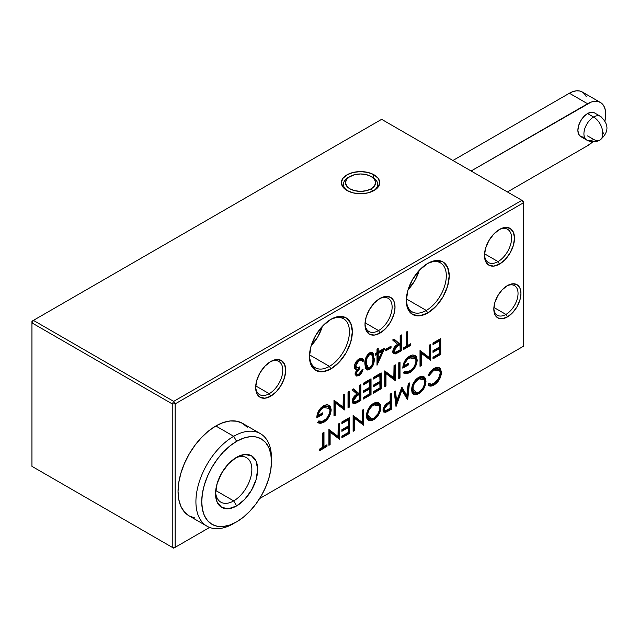 <?xml version="1.0" encoding="UTF-8"?>
<svg xmlns="http://www.w3.org/2000/svg" width="639" height="639" viewBox="0 0 639 639"><rect width="100%" height="100%" fill="white"/><g stroke="black" fill="none" stroke-linecap="round" stroke-linejoin="round"><path stroke-width="0.96" d="M349.206 176.931A17.125 9.889 0 0 0 347.76 190.909A17.125 9.889 180 0 1 343.423 184.344A17.125 9.889 180 0 1 349.206 176.931M374.111 174.838L372.657 177.354A17.125 9.889 180 0 1 377.673 184.344A17.125 9.889 180 0 1 373.336 190.917A17.125 9.889 0 0 0 372.657 177.354L374.111 174.838L378.264 178.425L379.726 182.666L378.264 186.9L374.111 190.494L367.888 192.89L360.548 193.737L353.207 192.89L346.985 190.494A19.178 11.071 180 0 1 346.985 174.838A19.178 11.071 180 0 1 374.111 174.838A19.178 11.071 180 0 1 374.111 190.494A19.178 11.071 180 0 1 346.985 190.494L342.831 186.9L341.37 182.666L342.831 178.425L346.985 174.838L353.207 172.434L360.548 171.595L367.888 172.434L374.111 174.838M406.324 299.715A28.284 16.334 120 0 0 426.309 310.442L427.763 312.958A30.345 17.517 -60 0 1 406.308 300.578A30.345 17.517 -60 0 1 427.763 263.412L435.974 260.56L442.931 261.91L447.588 267.262L449.217 275.8L447.588 286.224L442.931 296.943L435.974 306.337L427.763 312.958L419.551 315.818L412.594 314.468L407.938 309.108L406.308 300.578L407.938 290.154L412.594 279.427L419.551 270.041L427.763 263.412A30.345 17.517 -60 0 1 449.217 275.8A30.345 17.517 -60 0 1 427.763 312.958L426.309 310.442A28.284 16.334 120 0 0 446.31 276.216A28.284 16.334 120 0 0 427.02 263.851A28.284 16.334 -60 0 1 440.455 262.853A28.284 16.334 -60 0 1 444.792 285.521A28.284 16.334 -60 0 1 426.309 310.442L406.356 298.924L426.309 310.442A28.284 16.334 -60 0 1 412.163 311.848A28.284 16.334 -60 0 1 406.324 299.707M329.444 366.371A28.284 16.334 120 0 0 349.445 332.136A28.284 16.334 120 0 0 330.163 319.78A28.284 16.334 -60 0 1 343.59 318.773A28.284 16.334 -60 0 1 347.928 341.442A28.284 16.334 -60 0 1 329.444 366.371L309.492 354.845L329.444 366.371A28.284 16.334 -60 0 1 315.307 367.768A28.284 16.334 -60 0 1 309.46 355.627A28.284 16.334 120 0 0 329.444 366.371L330.898 368.887L329.444 366.371M330.898 319.332A30.345 17.517 -60 0 1 352.353 331.721A30.345 17.517 -60 0 1 330.898 368.887L322.687 371.738L315.73 370.388L311.081 365.037L309.444 356.498L311.081 346.074L315.73 335.355L322.687 325.962L330.898 319.332L339.109 316.481L346.074 317.831L350.723 323.182L352.353 331.721L350.723 342.145L346.074 352.872L339.109 362.257L330.898 368.887A30.345 17.517 -60 0 1 309.444 356.498A30.345 17.517 -60 0 1 330.898 319.332L330.898 319.332M498.037 261.599A19.178 11.071 120 0 0 511.591 238.515A19.178 11.071 120 0 0 498.747 229.888A19.178 11.071 -60 0 1 507.63 229.329A19.178 11.071 -60 0 1 510.569 244.697A19.178 11.071 -60 0 1 498.037 261.599L484.538 253.803L498.037 261.599A19.178 11.071 -60 0 1 488.452 262.549A19.178 11.071 -60 0 1 484.498 254.57A19.178 11.071 120 0 0 498.037 261.599L499.49 264.115L498.037 261.599M499.49 229.441A21.231 12.261 -60 0 1 514.507 238.107A21.231 12.261 -60 0 1 499.49 264.115L493.747 266.112L488.875 265.161L485.616 261.415L484.474 255.44L485.616 248.148L488.875 240.647L493.747 234.074L499.49 229.441L505.233 227.444L510.106 228.387L513.365 232.133L514.507 238.107L513.365 245.4L510.106 252.908L505.233 259.474L499.49 264.115A21.231 12.261 -60 0 1 484.474 255.44A21.231 12.261 -60 0 1 499.49 229.441L499.49 229.441M365.013 323.558A19.178 11.071 120 0 0 378.56 330.579L380.013 333.095A21.231 12.261 -60 0 1 364.997 324.428A21.231 12.261 -60 0 1 380.005 298.421L385.756 296.424L390.629 297.367L393.88 301.113L395.022 307.087L393.88 314.38L390.629 321.888L385.756 328.454L380.013 333.095L374.262 335.092L369.39 334.149L366.139 330.403L364.997 324.428L366.139 317.128L369.39 309.627L374.262 303.054L380.013 298.421A21.231 12.261 -60 0 1 395.022 307.087A21.231 12.261 -60 0 1 380.013 333.095L378.56 330.579A19.178 11.071 120 0 0 392.114 307.503A19.178 11.071 120 0 0 379.262 298.868A19.178 11.071 -60 0 1 388.145 298.309A19.178 11.071 -60 0 1 391.084 313.677A19.178 11.071 -60 0 1 378.56 330.579L365.061 322.783L378.56 330.579A19.178 11.071 -60 0 1 368.967 331.529A19.178 11.071 -60 0 1 365.013 323.55M269.227 393.696A19.178 11.071 120 0 0 282.781 370.62A19.178 11.071 120 0 0 269.938 361.993A19.178 11.071 -60 0 1 278.812 361.434A19.178 11.071 -60 0 1 281.759 376.794A19.178 11.071 -60 0 1 269.227 393.696L255.728 385.908L269.227 393.696A19.178 11.071 -60 0 1 259.642 394.646A19.178 11.071 -60 0 1 255.688 386.667A19.178 11.071 120 0 0 269.227 393.696L270.68 396.212L269.227 393.696M270.68 361.538A21.231 12.261 -60 0 1 285.697 370.213A21.231 12.261 -60 0 1 270.68 396.212L264.937 398.209L260.065 397.266L256.806 393.52L255.664 387.546L256.806 380.253L260.065 372.745L264.937 366.179L270.68 361.538L276.423 359.541L281.296 360.492L284.547 364.238L285.697 370.213L284.547 377.505L281.296 385.005L276.423 391.579L270.68 396.212A21.231 12.261 -60 0 1 255.664 387.546A21.231 12.261 -60 0 1 270.68 361.538L270.68 361.538M505.928 314.42A17.125 9.889 120 0 0 518.037 293.852A17.125 9.889 120 0 0 506.639 286.072A17.125 9.889 -60 0 1 514.491 285.609A17.125 9.889 -60 0 1 517.119 299.324A17.125 9.889 -60 0 1 505.928 314.42L493.891 307.463L505.928 314.42A17.125 9.889 -60 0 1 497.374 315.267A17.125 9.889 -60 0 1 493.843 308.222A17.125 9.889 120 0 0 505.928 314.42L507.382 316.936L505.928 314.42M507.382 285.617A19.178 11.071 -60 0 1 520.945 293.445A19.178 11.071 -60 0 1 507.382 316.936L502.198 318.733L497.797 317.879L494.858 314.5L493.827 309.1L494.858 302.519L497.797 295.737L502.198 289.802L507.382 285.617L512.574 283.812L516.975 284.667L519.914 288.045L520.945 293.445L519.914 300.034L516.975 306.808L512.574 312.743L507.382 316.936A19.178 11.071 -60 0 1 493.827 309.1A19.178 11.071 -60 0 1 507.382 285.617L507.382 285.617M408.089 289.667A28.284 16.334 120 0 0 419.208 270.409L414.783 280.697L408.089 289.667M311.225 345.587A28.284 16.334 120 0 0 322.344 326.329L317.918 336.617L311.225 345.587M523.365 346.29L523.365 202.851L175.142 403.896L175.142 547.335L209.616 527.439L173.688 548.174L31.95 466.342L172.234 547.335L172.234 403.896L31.95 322.895L31.95 466.342L173.688 548.174L209.616 527.439L173.688 548.174L31.95 466.342L31.95 321.217L33.404 320.379L173.688 401.372L521.911 200.327L381.627 119.333L33.404 320.379L381.627 119.333L521.911 200.327L523.365 202.851L523.365 201.173L521.911 200.327L523.365 202.851L523.365 201.173L521.911 200.327L173.688 401.372L172.234 403.896L175.142 403.896L175.142 547.335L172.234 547.335L173.688 548.174L175.142 547.335L172.234 547.335L172.234 403.896L31.95 322.895L33.404 320.379L31.95 321.217L31.95 322.895L33.404 320.379L173.688 401.372L172.234 403.896L175.142 403.896L173.688 401.372L175.142 403.896L523.365 202.851L523.365 346.29L259.61 498.572L523.365 346.29M364.885 363.903L365.772 357.976L367.329 354.988L369.614 352.864L372.154 352.44L373.655 354.166L373.999 361.786L373.064 365.268L371.594 367.752L369.614 369.494L367.329 370.013L365.772 368.807L364.885 363.903L365.476 368.216L369.614 369.494C373.072 366.443 374.598 362.784 374.19 358.527L371.075 352.329L369.614 352.864C366.123 355.915 364.542 359.597 364.885 363.903M385.78 349.213L391.044 346.17L391.044 347.792L385.78 350.835L385.78 349.213L391.044 346.17L391.044 347.792L390.285 347.352L390.285 346.61L390.285 347.352L391.044 347.792L385.78 350.835L385.78 349.213M407.722 331.266L407.722 345.459L410.709 343.734L410.709 345.356L403.513 349.517L403.513 347.896L406.492 346.17L406.492 331.976L407.722 331.266L407.722 345.459L410.709 343.734L410.709 345.356L409.942 344.916L409.942 344.181L409.942 344.916L410.709 345.356L403.513 349.517L403.513 347.896L406.492 346.17L406.492 331.976L407.722 331.266M343.295 407.243L343.295 394.822L344.525 394.111L344.525 409.926L335.219 402.85L335.219 415.302L333.989 416.005L333.989 400.198L343.295 407.243L343.087 407.69L333.989 400.421L343.087 407.69L343.295 394.822L344.525 394.111L344.525 409.926L343.758 409.279L343.758 394.559L343.758 409.279L344.525 409.926L334.453 401.851L343.758 409.279L334.453 401.851L335.219 402.85L335.219 415.302L334.453 414.855L334.453 401.851L334.453 414.855L335.219 415.302L333.989 416.005L333.989 400.198L343.295 407.243M352.201 401.971L352.728 402.786L354.581 403.025L355.004 403.656L352.48 402.674L352.249 401.236C352.656 397.937 354.27 395.573 357.105 394.151L352.073 389.758L353.591 388.879L358.623 393.273L359.621 392.697L359.621 385.397L360.851 384.686L360.851 400.501L355.004 403.656L352.992 403.401L352.249 401.236L352.736 398.768L353.758 396.947L357.105 394.151L352.073 389.758L353.591 388.879L358.623 393.273L359.621 392.697L359.621 385.397L360.851 384.686L360.851 400.501L360.084 400.062L360.084 385.125L360.084 400.062L360.851 400.501L358.112 402.083L357.624 401.476L360.084 400.062L354.581 403.025L355.004 403.656L358.112 402.083L357.624 401.476L354.581 403.025L352.401 402.41M373.488 377.385L381.211 372.928L381.211 388.744L373.488 393.201L373.488 391.579L379.989 387.833L379.989 382.961L373.488 386.715L373.488 385.093L379.989 381.339L379.989 375.261L373.488 379.015L373.488 377.385L381.211 372.928L381.211 388.744L380.453 388.304L380.453 373.368L380.453 388.304L381.211 388.744L373.488 393.201L373.488 391.579L379.989 387.833L379.782 382.202L379.989 382.961L373.488 386.715L373.488 385.093L379.989 381.339L379.782 374.494L379.989 375.261L373.488 379.015L373.488 377.385M398.768 362.792L399.998 362.081L399.998 377.897L398.768 378.607L398.768 362.792L399.998 362.081L399.998 377.897L399.239 377.457L399.239 362.529L399.239 377.457L399.998 377.897L398.768 378.607L398.768 362.792M429.32 357.576L429.32 345.156L430.55 344.445L430.55 360.26L421.245 353.183L421.245 365.628L420.015 366.339L420.015 350.531L429.32 357.576L429.112 358.016L420.015 350.755L429.112 358.016L429.32 345.156L430.55 344.445L430.55 360.26L429.783 359.605L429.783 344.884L429.783 359.605L430.55 360.26L420.478 352.185L429.783 359.605L420.478 352.185L421.245 353.183L421.245 365.628L420.478 365.188L420.478 352.185L420.478 365.188L421.245 365.628L420.015 366.339L420.015 350.531L429.32 357.576M323.981 432.331L323.981 446.517L326.968 444.792L326.968 446.413L319.764 450.575L319.764 448.953L322.751 447.228L322.751 433.034L323.981 432.331L323.981 446.517L326.968 444.792L326.968 446.413L326.202 445.974L326.202 445.239L326.202 445.974L326.968 446.413L319.764 450.575L319.764 448.953L322.751 447.228L322.751 433.034L323.981 432.331M341.889 421.988L349.613 417.531L349.613 433.338L341.889 437.803L341.889 436.181L348.383 432.427L348.383 427.563L341.889 431.317L341.889 429.696L348.383 425.941L348.383 419.863L341.889 423.609L341.889 421.988L349.613 417.531L349.613 433.338L348.846 432.899L348.846 417.97L348.846 432.899L349.613 433.338L341.889 437.803L341.889 436.181L348.383 432.427L348.175 426.796L348.383 427.563L341.889 431.317L341.889 429.696L348.383 425.941L348.175 419.096L348.383 419.863L341.889 423.609L341.889 421.988M376.012 402.298L380.101 407.211L380.86 407.323L376.315 402.25L373.639 403.249L376.411 402.235L378.751 402.682L380.333 404.447L380.86 407.323L380.341 410.821L377.337 416.62L372.321 420.502L368.583 420.422L366.986 418.633L366.466 415.709L366.986 412.211L368.551 408.617L370.876 405.453L373.639 403.249C369.246 406.252 366.858 410.406 366.466 415.709L366.93 418.505L373.751 419.807C378.12 416.772 380.493 412.61 380.86 407.323L380.101 407.211C379.742 412.299 377.465 416.293 373.272 419.208L373.751 419.807L373.272 419.208L366.826 418.218M406.931 395.837L408.241 383.68L409.479 382.961L407.674 399.822L401.843 390.213L396.028 406.548L394.207 391.787L395.437 391.068L396.755 401.691L401.971 387.298L406.931 395.837L406.612 396.547L401.556 387.857L406.612 396.547L408.241 383.68L409.479 382.961L407.674 399.822L406.995 398.888L408.648 383.44L406.995 398.888L407.674 399.822L401.356 389.215L406.995 398.888L401.356 389.215L401.843 390.213L396.028 406.548L394.207 391.787L395.437 391.068L396.755 401.691L396.108 402.586L394.742 391.475L396.108 402.586L401.691 387.458L406.931 395.837M436.733 367.289L439.001 367.928L440.67 372.393L441.429 372.513L441.301 374.238L439.273 379.678L436.868 382.817L434.065 384.99C431.597 386.427 429.608 386.475 428.09 385.133L429.168 383.56L431.389 384.263L434.145 383.32L438.418 378.975L440.207 373.12L439.752 370.716L438.378 369.318L436.373 369.086L432.667 370.955L429.168 375.452L428.09 375.133L431.165 370.636L434.049 368.376L437.148 367.225L439.696 367.88L440.559 368.823L441.429 372.513L439.696 367.88L437.036 367.241L434.049 368.376L428.09 375.133L429.168 375.452L434.057 369.989L439.848 370.932L440.207 373.12C439.832 377.505 437.811 380.908 434.145 383.32L431.7 384.231L429.168 383.56L428.09 385.133C429.608 386.475 431.597 386.427 434.065 384.99L433.577 384.39L428.737 385.173M421.133 376.251L425.223 381.156L425.981 381.275L421.436 376.203L418.761 377.202L421.532 376.187L423.873 376.635L425.454 378.392L425.981 381.275L425.462 384.774L422.459 390.565L417.443 394.447L413.705 394.367L412.107 392.586L411.588 389.662L412.107 386.164L413.673 382.561L415.997 379.398L418.761 377.202C414.368 380.205 411.979 384.358 411.588 389.662L412.051 392.45L418.872 393.76C423.242 390.725 425.614 386.563 425.981 381.275L425.223 381.156C424.863 386.244 422.587 390.245 418.393 393.153L418.872 393.76L418.393 393.153L411.947 392.17M383.32 411.316L385.173 411.7L385.589 412.331L383.2 411.316L382.969 409.839L385.7 404.247L390.165 401.412L390.165 394.111L391.395 393.408L391.395 409.216L385.589 412.331L383.656 411.995L382.969 409.839L385.7 404.247L390.165 401.412L390.165 394.111L391.395 393.408L391.395 409.216L390.637 408.776L390.637 393.848L390.637 408.776L391.395 409.216L388.712 410.765L388.224 410.166L390.637 408.776L385.173 411.7L385.589 412.331L388.712 410.765L388.224 410.166L385.173 411.7L383.128 411.061M362.433 422.547L362.433 410.126L363.655 409.423L363.655 425.231L354.349 418.162L354.349 430.606L353.127 431.317L353.127 415.502L362.433 422.547L362.225 422.994L353.127 415.725L362.225 422.994L362.433 410.126L363.655 409.423L363.655 425.231L362.896 424.584L362.896 409.863L362.896 424.584L363.655 425.231L353.591 417.155L362.896 424.584L353.591 417.155L354.349 418.162L354.349 430.606L353.591 430.167L353.591 417.155L353.591 430.167L354.349 430.606L353.127 431.317L353.127 415.502L362.433 422.547M338.199 436.533L338.199 424.12L339.429 423.409L339.429 439.217L330.123 432.148L330.123 444.592L328.893 445.303L328.893 429.488L338.199 436.533L337.999 436.98L328.893 429.712L337.999 436.98L338.199 424.12L339.429 423.409L339.429 439.217L338.662 438.57L338.662 423.849L338.662 438.57L339.429 439.217L329.365 431.141L338.662 438.57L329.365 431.141L330.123 432.148L330.123 444.592L329.365 444.153L329.365 431.141L329.365 444.153L330.123 444.592L328.893 445.303L328.893 429.488L338.199 436.533M433.002 343.031L440.734 338.566L440.734 354.381L433.002 358.838L433.002 357.217L439.504 353.471L439.504 348.606L433.002 352.353L433.002 350.731L439.504 346.985L439.504 340.899L433.002 344.653L433.002 343.031L440.734 338.566L440.734 354.381L439.967 353.942L439.967 339.005L439.967 353.942L440.734 354.381L433.002 358.838L433.002 357.217L439.504 353.471L439.297 347.84L439.504 348.606L433.002 352.353L433.002 350.731L439.504 346.985L439.297 340.132L439.504 340.899L433.002 344.653L433.002 343.031M417.203 360.061L416.652 363.615L415.062 367.265L409.839 372.617L406.484 373.751L403.688 373.072L404.743 371.307L408.457 371.602L412.155 369.174L414.128 366.658L415.654 363.128L415.973 360.835L415.43 358.431L413.968 357.073L411.54 356.969L407.618 359.19L404.663 363.431L404.04 365.835L408.601 363.2L408.601 364.821L402.81 368.168L403.225 364.789L404.607 361.283L406.883 358.223L409.591 356.139L412.866 354.957L415.526 355.707L416.34 356.594L417.203 360.061L415.526 355.707L412.666 354.98L409.591 356.139C405.262 358.99 402.993 363 402.81 368.168L408.601 364.821L407.842 364.382L407.842 363.639L407.842 364.382L408.601 364.821L408.601 363.2L404.04 365.835C404.759 362.233 406.572 359.557 409.487 357.824L415.614 358.822L415.973 360.835C415.534 365.196 413.497 368.575 409.879 370.971L407.546 371.794L404.743 371.307L403.688 373.072L409.839 372.617L409.359 372.018L403.608 372.553L406.244 373.096L409.359 372.018L409.839 372.617C414.32 369.654 416.78 365.468 417.203 360.061L416.444 359.949L417.203 360.061M394.031 377.945L394.031 365.532L395.261 364.821L395.261 380.636L385.956 373.559L385.956 386.004L384.726 386.715L384.726 370.9L394.031 377.945L393.824 378.392L384.726 371.123L393.824 378.392L394.031 365.532L395.261 364.821L395.261 380.636L394.495 379.981L394.495 365.26L394.495 379.981L395.261 380.636L385.189 372.553L394.495 379.981L385.189 372.553L385.956 373.559L385.956 386.004L385.189 385.565L385.189 372.553L385.189 385.565L385.956 386.004L384.726 386.715L384.726 370.9L394.031 377.945M363.303 383.272L371.035 378.807L371.035 394.622L363.303 399.079L363.303 397.458L369.805 393.712L369.805 388.839L363.303 392.594L363.303 390.972L369.805 387.218L369.805 381.14L363.303 384.894L363.303 383.272L371.035 378.807L371.035 394.622L370.269 394.183L370.269 379.246L370.269 394.183L371.035 394.622L363.303 399.079L363.303 397.458L369.805 393.712L369.598 388.081L369.805 388.839L363.303 392.594L363.303 390.972L369.805 387.218L369.598 380.373L369.805 381.14L363.303 384.894L363.303 383.272M348.031 392.09L349.261 391.38L349.261 407.187L348.031 407.898L348.031 392.09L349.261 391.38L349.261 407.187L348.495 406.747L348.495 391.819L348.495 406.747L349.261 407.187L348.031 407.898L348.031 392.09M331.178 409.727L330.627 413.289L329.037 416.932L323.813 422.291L320.458 423.417L317.663 422.738L318.717 420.973L322.423 421.269L326.13 418.841L328.103 416.324L329.628 412.794L329.948 410.502L329.404 408.105L327.943 406.739L325.515 406.636L321.593 408.856L318.637 413.098L318.014 415.502L322.575 412.866L322.575 414.487L316.784 417.834L317.192 414.463L318.581 410.949L320.858 407.89L323.566 405.805L326.841 404.623L329.5 405.374L330.315 406.26L331.178 409.727L329.5 405.374L326.633 404.647L323.566 405.805C319.228 408.656 316.968 412.666 316.784 417.834L322.575 414.487L321.808 414.048L321.808 413.305L321.808 414.048L322.575 414.487L322.575 412.866L318.014 415.502C318.725 411.899 320.546 409.224 323.462 407.49L329.588 408.489L329.948 410.502C329.508 414.863 327.472 418.241 323.853 420.646L321.521 421.46L318.717 420.973L317.663 422.738L323.813 422.291L323.326 421.684L317.583 422.219L320.211 422.77L323.326 421.684L323.813 422.291C328.294 419.32 330.754 415.134 331.178 409.727L330.411 409.615L331.178 409.727M392.753 352.201L393.281 353.024L395.142 353.255L395.565 353.886L393.041 352.904L392.801 351.466C393.209 348.167 394.83 345.803 397.658 344.381L392.626 339.988L394.143 339.109L399.175 343.502L400.174 342.927L400.174 335.627L401.404 334.916L401.404 350.731L395.565 353.886L393.552 353.631L392.801 351.466L393.289 348.998L394.311 347.177L397.658 344.381L392.626 339.988L394.143 339.109L399.175 343.502L400.174 342.927L400.174 335.627L401.404 334.916L401.404 350.731L400.637 350.292L400.637 335.363L400.637 350.292L401.404 350.731L398.664 352.313L398.177 351.714L400.637 350.292L395.142 353.255L395.565 353.886L398.664 352.313L398.177 351.714L395.142 353.255L392.817 352.361M378.232 351.945L384.726 348.199L377.002 365.228L377.002 354.278L375.42 355.188L375.42 353.567L377.002 352.656L377.002 349.006L378.232 348.295L378.232 351.945L377.465 352.153L377.465 348.742L377.465 352.153L384.726 348.199L377.002 365.228L377.002 354.278L376.794 353.511L377.002 354.278L375.42 355.188L375.42 353.567L377.002 352.656L377.002 349.006L378.232 348.295L378.232 351.945M356.282 373.088L357.201 374.422L359.038 373.975L360.827 372.297L361.906 369.885L363.128 369.182L361.738 372.896L359.054 375.588L356.306 376.059L355.052 373.791L356.658 369.614L355.172 369.118L354.557 368.144L354.477 365.532L355.779 362.249L359.094 358.942C361.65 357.624 363.176 358.303 363.655 360.971L362.433 361.674L361.354 360.108L360.276 360.077L356.706 362.784L355.715 366.778L357.017 367.784L359.797 366.85L359.797 368.471L357.56 370.3L356.282 373.088L359.797 368.471L359.797 366.85L357.457 367.768L355.58 365.931L359.07 360.58L361.354 360.108L362.433 361.674L363.655 360.971L360.891 358.263L359.094 358.942C356.266 360.763 354.685 363.375 354.349 366.778L355.172 369.118L356.658 369.614L355.052 373.791L355.26 374.965L359.054 375.588L363.128 369.182L361.906 369.885L359.038 373.975L357.808 374.446L355.524 372.96L356.282 373.088M428.913 383.927L431.421 384.263M439.72 370.66L438.913 369.278L437.1 368.407L434.177 369.062L433.569 369.39L434.057 369.989L433.569 369.39L428.649 374.758L429.168 375.452M430.478 385.461L433.577 384.39L436.277 382.306L438.586 379.286L440.151 375.796L440.67 372.393C440.263 377.561 437.899 381.555 433.577 384.39L434.065 384.99C438.546 382.05 440.998 377.897 441.429 372.513L440.67 372.393L440.271 369.733L439.001 367.928L439.696 367.88L436.549 367.305M429.664 373.096L432.875 369.829M433.561 369.398L436.557 368.391M438.09 368.695L439.888 371.315M431.7 384.231L428.641 383.743M411.883 392.034L413.417 393.752L415.693 394.159L418.393 393.153L421.029 391.02M422.107 389.742L423.657 387.234M424.088 386.283L425.191 381.962L424.711 378.392L423.186 376.698L420.941 376.267M414.591 381.667L418.329 378.192C414.527 380.708 412.435 384.255 412.051 388.839L412.818 388.951C413.169 384.59 415.174 381.203 418.817 378.791L424.392 379.846L424.751 381.986C424.4 386.323 422.419 389.718 418.817 392.17L416.612 392.977L412.818 388.951L412.051 388.839L412.514 385.82L413.936 382.657M418.936 377.865L420.686 377.322M422.187 377.441L424.184 379.326M416.332 393.001L414.887 393.057L413.113 392.186L412.051 388.839M415.957 393.065L413.018 392.074L412.091 389.678M418.817 378.791L418.329 378.192L418.817 378.791L414.575 383.128L413.257 386.076L412.954 390.397L413.401 391.571L415.518 392.977L418.233 392.482L421.077 390.349L423.01 387.801L424.432 384.438L424.647 380.724L422.986 378.272L421.061 377.961L418.817 378.791M424.272 379.582L423.489 378.232L421.756 377.337L418.329 378.192M395.845 405.078L401.356 389.215L395.845 405.078M385.053 410.741L383.767 410.238L383.456 409.367L384.718 405.757L389.966 402.274L390.165 403.033L387.769 404.383L387.29 403.776C385.221 404.647 383.935 406.396 383.432 409.008L383.791 410.27L385.309 410.677M387.665 409.751L390.165 408.305L389.966 402.274L387.29 403.776L387.769 404.383L385.405 406.156L384.199 409.128L383.432 409.008L384.199 409.128L387.769 404.383L390.165 403.033L390.165 408.305L385.573 410.669L384.199 409.128L384.51 410.238L385.349 410.685L387.665 409.751M366.762 418.082L368.296 419.799L370.58 420.206L373.272 419.208L375.908 417.075M376.986 415.789L378.536 413.289M378.975 412.331L380.069 408.009L379.59 404.439L378.072 402.746L375.82 402.314M370.844 419.112L368.791 418.825L367.05 416.253L367.393 411.875L368.815 408.704M369.478 407.714L373.208 404.239C369.406 406.755 367.313 410.302 366.93 414.887L367.992 418.233L369.765 419.112L371.211 419.056M373.815 403.92L375.564 403.369M377.066 403.489L379.063 405.382M373.695 418.226L371.499 419.024L367.697 415.007L366.93 414.887L367.697 415.007C368.048 410.637 370.053 407.251 373.695 404.846L373.208 404.239L373.695 404.846L379.27 405.893L379.638 408.041C379.278 412.379 377.298 415.773 373.695 418.226L377.889 413.848L379.31 410.486L379.526 406.779L377.865 404.319L375.94 404.016L372.529 405.629L369.454 409.176L368.136 412.123L367.697 415.007L368.28 417.626L370.396 419.032L373.695 418.226M379.151 405.629L378.368 404.279L376.635 403.385L373.208 404.239M353.127 430.43L353.591 430.167L353.127 430.43M341.889 436.916L348.846 432.899L341.889 436.916M341.889 430.43L348.175 426.796L341.889 430.43M341.889 422.73L348.175 419.096L341.889 422.73M328.893 444.417L329.365 444.153L328.893 444.417M323.214 446.725L323.981 446.517L323.214 446.725L323.214 432.771L323.214 446.725M319.764 449.688L326.202 445.974L319.764 449.688M433.002 357.96L439.967 353.942L433.002 357.96M433.002 351.474L439.297 347.84L433.002 351.474M433.002 343.766L439.297 340.132L433.002 343.766M420.015 365.46L420.478 365.188L420.015 365.46M404.559 371.61L407.251 371.826M415.494 358.559L414.535 357.009L413.161 356.282L410.254 356.61L409 357.225L409.487 357.824L409 357.225C405.797 359.166 403.872 362.113 403.225 366.067L404.04 365.835L403.225 366.067L403.425 364.773L405.485 360.396M402.842 367.265L407.842 364.382L402.842 367.265M412.379 355.028L415.526 355.707L414.831 355.755L416.444 359.949C416.037 365.141 413.673 369.158 409.359 372.018L411.268 370.66M414.368 366.898L415.909 363.367L416.412 359.262L415.526 356.49L413.665 355.156M406.955 358.735L407.97 357.896M408.992 357.225L411.492 356.258L413.681 356.45M414.368 356.866L415.63 359.022M406.628 371.914L404.255 371.475M398.768 377.721L399.239 377.457L398.768 377.721M384.726 385.836L385.189 385.565L384.726 385.836M373.488 392.322L380.453 388.304L373.488 392.322M373.488 385.836L379.782 382.202L373.488 385.836M373.488 378.128L379.782 374.494L373.488 378.128M363.303 398.201L370.269 394.183L363.303 398.201M363.303 391.715L369.598 388.081L363.303 391.715M363.303 384.007L369.598 380.373L363.303 384.007M358.623 393.273L358 393.392L353.135 389.143L358 393.392L358.623 393.273M353.998 402.131L352.736 400.781L353.375 398.081M354.022 397.138L359.414 393.552L359.621 394.319L357.113 395.741L356.626 395.142C354.541 396.012 353.239 397.77 352.712 400.413L353.087 401.675L354.597 402.051M357.049 401.068L359.621 399.591L359.414 393.552L356.626 395.142L357.113 395.741L354.717 397.538L353.479 400.533L352.712 400.413L353.479 400.533L357.113 395.741L359.621 394.319L359.621 399.591L354.861 402.035L353.479 400.533L353.814 401.651L354.701 402.051L357.049 401.068M348.031 407.019L348.495 406.747L348.031 407.019M333.989 415.126L334.453 414.855L333.989 415.126M318.534 421.277L321.225 421.492M329.468 408.225L328.51 406.676L327.136 405.949L324.229 406.276L322.975 406.883L323.462 407.49L322.975 406.891C319.772 408.832 317.847 411.78 317.192 415.733L318.014 415.502L317.192 415.733L317.399 414.439L319.46 410.07M316.816 416.932L321.808 414.048L316.816 416.932M326.345 404.695L329.5 405.374L328.797 405.422L330.411 409.615C330.012 414.807 327.647 418.833 323.326 421.684L325.243 420.326M328.342 416.564L329.884 413.034L330.387 408.928L329.5 406.156L327.639 404.822M320.93 408.409L321.936 407.57M322.967 406.891L325.467 405.925L327.655 406.116M328.342 406.532L329.596 408.688M320.602 421.58L319.348 421.524M406.963 345.667L407.722 345.459L406.963 345.667L406.963 331.713L406.963 345.667M403.513 348.63L409.942 344.916L403.513 348.63M399.175 343.502L398.56 343.622L393.688 339.373L398.56 343.622L399.175 343.502M394.559 352.361L393.289 351.011L393.928 348.311M394.582 347.368L399.974 343.79L400.174 344.549L397.666 345.971L397.186 345.372C395.102 346.242 393.792 347.999 393.265 350.643L393.648 351.913L395.15 352.281M397.61 351.298L400.174 349.821L399.974 343.79L397.186 345.372L397.666 345.971L395.269 347.768L394.031 350.763L393.265 350.643L394.031 350.763L397.666 345.971L400.174 344.549L400.174 349.821L395.421 352.265L394.031 350.763L394.367 351.881L395.253 352.281L397.61 351.298M385.78 349.948L390.285 347.352L385.78 349.948M377.002 363.703L383.568 348.862L377.002 363.703M375.42 354.31L376.794 353.511L375.42 354.31M377.465 353.127L377.465 361.362L382.314 351.21L378.232 353.567L377.465 353.127L382.362 350.3L377.465 353.127L378.232 353.567L378.232 360.436L377.465 361.362L377.465 353.127M382.362 350.3L382.314 351.21L382.362 350.3M378.232 360.436L382.314 351.21L378.232 353.567L378.232 360.436M370.78 352.393L373.432 358.415L374.19 358.527L373.432 358.415C373.783 362.601 372.353 366.099 369.126 368.887L369.614 369.494L369.126 368.887L365.388 367.968M372.705 364.006L373.432 358.415L372.689 353.663M372.018 352.808L371.283 352.448M365.38 367.96L365.716 368.511M365.5 368.176L366.954 369.366L368.551 369.174L371.898 365.883M367.976 368.328L367.01 368.208L365.772 366.57M365.564 365.756L365.883 358.695L365.348 363.08L365.668 366.211L366.794 368.088L368.336 368.264M366.131 357.88L367.329 355.556L369.086 353.91L365.883 358.687L366.634 358.926L365.883 358.687M369.59 353.671L370.955 353.559L372.489 355.548M372.96 359.246C373.344 362.529 372.21 365.412 369.574 367.896L368.623 368.24L366.115 363.2L365.348 363.08L366.115 363.2L366.634 358.926L369.574 354.509L369.086 353.91L372.505 355.444L372.96 359.246L372.441 355.284L371.323 354.214L368.783 355.1L366.866 358.144L366.235 365.292L366.722 367.09L368.056 368.24L369.574 367.896L371.307 366.195L372.433 363.831L372.96 359.246M372.393 355.18L371.003 353.575L369.086 353.91M362.289 369.43L358.575 374.981L359.054 375.588L358.575 374.981L355.188 374.71M354.341 367.609L355.284 368.783L356.722 368.959L356.658 369.614L356.722 368.959L354.909 368.511L355.172 369.118L354.509 367.992M360.58 358.319L363.655 360.971L362.161 360.947L362.72 360.148M362.145 360.931L362.433 361.674M362.153 360.955L361.051 359.477L361.354 360.108L361.051 359.477L358.583 359.973L359.07 360.58L358.583 359.973C356.45 361.219 355.196 363.168 354.821 365.82L355.58 365.931L354.821 365.82L355.268 367.289L357.177 367.784M355.548 372.601L356.754 370.045L359.03 368.032L359.03 367.225L359.03 368.032L355.524 372.96L356.155 374.334L357.528 374.462M361.754 371.147L360.7 373.032M359.837 374.023L357.041 375.532M360.084 358.383L362.081 358.942M361.73 360.053L360.5 359.374L359.246 359.645L356.019 362.385L354.933 364.805L354.917 366.602L356.211 367.84L357.576 367.665M355.524 372.96L356.522 374.486L358.016 374.286M355.795 373.999L356.522 374.486M583.87 137.201L580.731 136.594L578.63 134.174L577.896 130.324L578.63 125.611L580.731 120.771L583.87 116.538L587.576 113.542L593.607 117.025L587.576 113.542A13.699 7.908 120 0 0 578.63 125.611A13.699 7.908 120 0 0 580.731 136.594L586.762 140.077C591.187 142.425 595.612 142.409 600.029 140.029A12.844 7.412 60 0 1 593.607 139.398A13.699 7.908 -60 0 1 586.762 140.077A13.699 7.908 -60 0 1 584.661 129.094A13.699 7.908 -60 0 1 593.607 117.025A12.844 7.412 60 0 1 602.689 132.752A0.855 0.495 -60 0 1 602.689 134.15L603.12 132.712L602.257 133.208L602.257 134.198L602.689 134.15A12.844 7.412 60 0 1 600.029 140.029A12.844 7.412 -120 0 0 602.689 134.15A0.855 0.495 -60 0 1 602.689 132.752A12.844 7.412 -120 0 0 593.607 117.025A13.699 7.908 120 0 0 584.933 128.255A13.699 7.908 120 0 0 585.899 139.438M507.422 191.964L587.584 145.684L592.768 141.818A25.672 14.825 -60 0 1 587.584 145.684L507.422 191.964M604.981 120.683L605.74 114.245L605.389 110.331L604.358 107.001L602.681 104.341L600.42 102.472L597.673 101.449L594.534 101.321L591.131 102.096L471.103 170.996L587.584 103.742A25.672 14.825 -60 0 1 600.42 102.472A25.672 14.825 -60 0 1 605.74 114.221L605.74 114.245A25.672 14.825 -60 0 1 604.981 120.683M587.576 113.542L591.283 112.256L594.43 112.863A13.699 7.908 120 0 0 587.576 113.542M600.42 102.472L582.233 91.968A25.672 14.825 120 0 0 569.397 93.238L452.907 160.493L569.397 93.238L572.935 91.593L576.346 90.826L579.485 90.946L582.233 91.968L584.493 93.837L586.171 96.497M569.397 93.238L587.584 103.742L569.397 93.238M593.607 139.398L587.576 135.915M601.315 116.985A13.699 7.908 120 0 0 593.607 117.025A13.699 7.908 -60 0 1 600.46 116.346L594.43 112.863M247.237 427.235L242.54 423.337A53.42 30.848 120 0 0 215.822 425.981L233.698 436.301L236.606 441.333A49.315 28.475 -60 0 1 271.471 461.47A49.315 28.475 -60 0 1 236.606 521.863L243.403 517.167L249.945 511.096L255.975 503.891L261.263 495.832L265.6 487.23L268.819 478.411L270.8 469.713L271.471 461.47L270.8 454.002L268.819 447.588L265.6 442.492L261.263 438.889L255.975 436.932L249.945 436.693L243.403 438.178L236.606 441.333L229.8 446.038L223.259 452.1L217.228 459.305L211.948 467.365L207.611 475.967L204.384 484.793L202.403 493.492L201.732 501.735L202.403 509.203L204.384 515.609L207.611 520.713L211.948 524.307L217.228 526.264L223.259 526.504L229.8 525.018L236.606 521.863A49.315 28.475 -60 0 1 201.732 501.735A49.315 28.475 -60 0 1 236.606 441.333L233.698 436.301A53.42 30.848 120 0 0 195.917 501.735A53.42 30.848 120 0 0 233.698 523.541A53.42 30.848 -60 0 1 206.988 526.193A53.42 30.848 -60 0 1 198.793 483.38A53.42 30.848 -60 0 1 233.698 436.301L215.822 425.981A53.42 30.848 120 0 0 180.925 473.06A53.42 30.848 120 0 0 189.112 515.873L194.839 517.989M233.698 500.896A25.688 14.833 120 0 0 251.846 470.248A25.688 14.833 120 0 0 235.096 458.203A25.688 14.833 -60 0 1 246.542 457.676A25.688 14.833 -60 0 1 250.48 478.26A25.688 14.833 -60 0 1 233.698 500.896L215.71 490.512L233.698 500.896A25.688 14.833 -60 0 1 220.854 502.166A25.688 14.833 -60 0 1 215.591 491.982A25.688 14.833 120 0 0 233.698 500.896L236.606 505.928L233.698 500.896M236.606 457.268A29.793 17.205 -60 0 1 257.669 469.433A29.793 17.205 -60 0 1 236.606 505.928L228.538 508.732L221.709 507.406L217.14 502.15L215.535 493.763L217.14 483.531L221.709 472.996L228.538 463.778L236.606 457.268L244.665 454.473L251.502 455.799L256.063 461.054L257.669 469.433L256.063 479.673L251.502 490.201L244.665 499.418L236.606 505.928A29.793 17.205 -60 0 1 215.535 493.763A29.793 17.205 -60 0 1 236.606 457.276L236.598 457.276A29.793 17.205 -60 0 1 236.606 457.268M271.471 461.47L271.471 458.115A53.42 30.848 120 0 0 233.698 436.301A53.42 30.848 -60 0 1 260.408 433.657A53.42 30.848 -60 0 1 271.447 459.84M260.408 433.657L242.54 423.337L236.813 421.221L230.28 420.957L223.195 422.563L215.822 425.981L208.458 431.077L201.373 437.651L194.839 445.455L189.112 454.185L184.415 463.507L180.925 473.06L178.776 482.485L178.049 491.415L178.776 499.506L180.925 506.447L184.415 511.975L189.112 515.873L206.988 526.193M372.617 191.269L371.203 188.817A15.064 8.698 180 0 1 349.892 188.817A15.064 8.698 180 0 1 349.892 176.516L348.439 177.354A17.125 9.889 0 0 0 347.76 190.917A17.125 9.889 180 0 1 343.423 184.344A17.125 9.889 180 0 1 348.439 177.354L354.781 174.623L360.548 173.968L366.315 174.623L371.203 176.516L374.47 179.335L375.62 182.666L374.47 185.997L371.203 188.817L366.315 190.702L360.548 191.365L354.781 190.702L349.892 188.817L346.626 185.997L345.483 182.666L346.626 179.335L349.892 176.516A15.064 8.698 180 0 1 371.203 176.516A15.064 8.698 180 0 1 371.203 188.817L372.617 191.269M371.89 176.931A17.125 9.889 180 0 1 377.673 184.344A17.125 9.889 180 0 1 373.344 190.909A17.125 9.889 0 0 0 372.657 177.354L371.203 176.516M439.848 370.932L439.624 370.38M437.036 367.241L436.453 367.321M416.612 392.977L416.029 393.057M424.392 379.846L424.168 379.294M385.573 410.669L384.99 410.749M371.499 419.024L370.916 419.104M379.27 405.893L379.047 405.342M407.546 371.794L406.963 371.874M415.614 358.822L415.39 358.271M354.861 402.035L354.278 402.115M321.521 421.46L320.93 421.54M329.588 408.489L329.365 407.938M395.421 352.265L394.838 352.345M368.623 368.24L368.04 368.32M372.505 355.444L372.281 354.893M354.605 368.272L354.381 367.729M357.457 367.768L356.874 367.848M357.808 374.446L357.225 374.526M600.029 140.029C609.111 132.209 609.255 124.317 600.46 116.346M348.439 177.354L349.892 176.516"/></g></svg>
